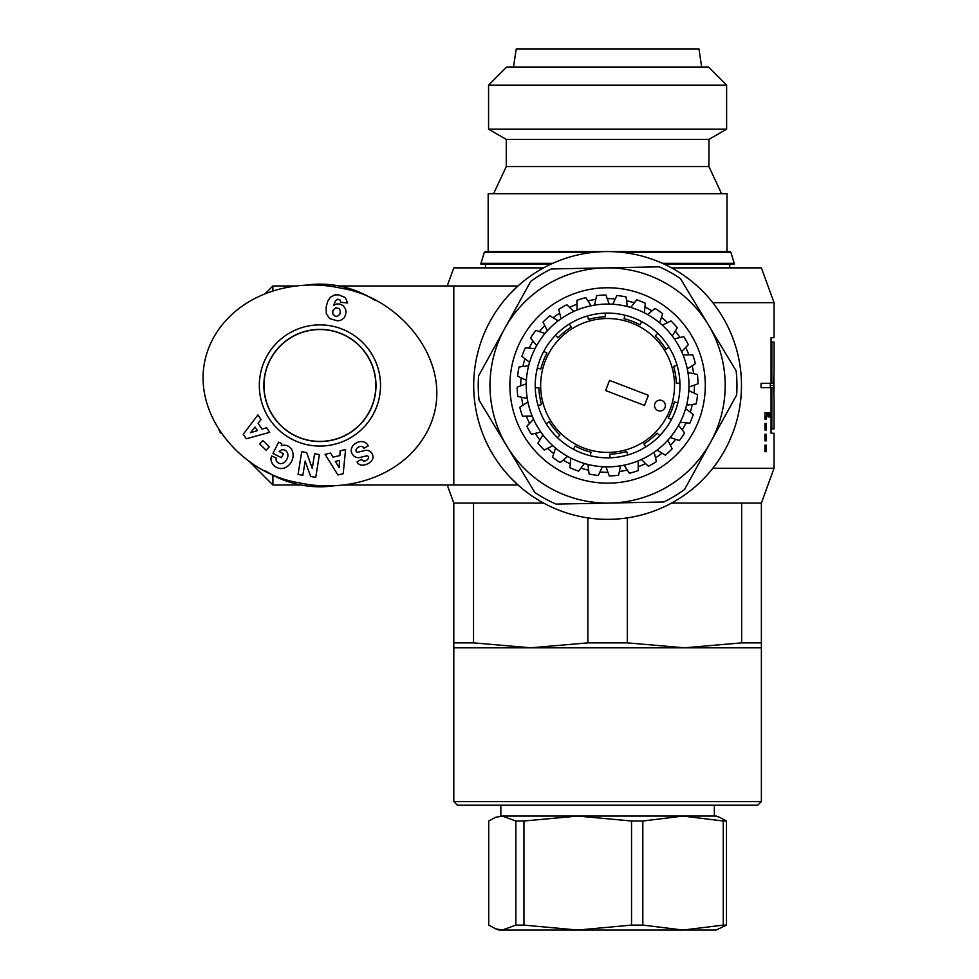 <?xml version="1.0" encoding="UTF-8"?>
<svg xmlns="http://www.w3.org/2000/svg" width="979" height="979" viewBox="0 0 979 979"><rect width="100%" height="100%" fill="white"/><g stroke="black" fill="none" stroke-linecap="round" stroke-linejoin="round"><path stroke-width="1.47" d="M771.073 342.05L771.831 342.05L771.831 383.303L773.643 383.303L774.046 371.726L774.046 342.05L771.831 342.05M712.798 468.268L774.046 468.268L774.046 433.232L771.073 433.232L771.073 387.635L761.05 387.635L761.05 383.303L771.831 383.303M774.046 399.212L773.643 387.635L771.831 387.635L771.831 428.888L774.046 428.888L774.046 399.212M771.073 387.635L771.831 387.635M771.073 428.888L771.831 428.888M773.948 377.343L773.948 393.595M773.753 381.639L773.997 389.299L773.997 381.639M770.338 383.303L770.253 385.469L773.875 385.469M770.253 385.469L770.338 387.635M771.073 383.303L771.073 337.706L774.046 337.706L774.046 302.67L712.798 302.67M766.924 412.612L766.288 419.122L764.917 419.122L764.917 412.612L766.924 412.612M764.917 419.122L766.288 419.122M764.917 416.944L766.288 416.944M764.917 434.321L766.288 434.321L766.288 440.831L764.917 440.831L764.917 434.321L766.288 434.321M764.917 440.831L766.288 440.831M764.917 423.466L766.288 423.466L766.288 429.977L764.917 429.977L764.917 423.466L766.288 423.466M764.917 429.977L766.288 429.977M769.727 412.612L769.727 416.944L768.123 416.944L768.123 412.612L769.727 412.612M764.917 451.686L766.288 451.686L764.917 451.686L764.917 445.176L766.288 445.176L766.288 451.686M764.917 445.176L766.288 445.176M737.652 353.713L738.827 358.95M740.418 402.283L740.21 403.862M741.274 378.175L741.397 380.672M741.127 395.186L740.785 399.102M734.446 342.674L734.996 344.314M735.045 344.449L734.764 343.605M734.568 343.017L734.238 342.038M734.054 341.512L733.712 340.545M733.504 339.958L733.198 339.126M732.781 338L734.837 343.837M733.21 339.15L734.152 341.781M734.054 429.451L733.638 430.625M732.769 432.963L729.502 440.831M727.226 325.371L729.539 330.217M607.592 519.347A133.878 133.878 0 0 0 723.542 318.53A133.878 133.878 0 0 0 491.642 318.53A133.878 133.878 0 0 0 607.592 519.347M509.973 293.847L518.026 285.966L509.973 293.847M509.973 477.091L518.026 484.972L509.973 477.091M671.582 267.867L761.381 267.867L774.046 302.67M447.219 285.966L453.803 267.867L543.602 267.867M338.991 285.966L453.803 285.966L453.803 484.972L518.026 484.972M335.038 485.657A101.314 101.314 0 0 1 265.248 470.764L272.884 475.207L272.884 484.972L300.859 484.972M265.052 293.798L272.884 285.966L272.884 291.008M518.026 285.966L453.803 285.966L453.803 484.972L343.091 484.972M304.824 285.281A101.314 101.314 0 0 1 374.602 300.174M331.697 330.792A55.938 55.938 0 0 1 374.602 397.241A55.938 55.938 0 0 1 308.152 440.146A55.938 55.938 0 0 1 265.248 373.697A55.938 55.938 0 0 1 331.697 330.792M298.987 482.745C345.232 493.33 401.476 477.666 426.269 433.305C461.244 370.038 403.299 297.677 340.863 288.181C294.544 277.608 238.362 293.296 213.581 337.62C178.802 400.974 236.269 473.2 298.987 482.745M307.173 444.723A60.612 60.612 0 0 0 377.613 366.892A60.612 60.612 0 0 0 274.989 344.804A60.612 60.612 0 0 0 307.173 444.723M337.902 474.962L325.077 454.342L330.559 453.069L332.946 457.169L339.86 455.553L340.154 450.829L345.563 449.581L343.213 473.726L337.902 474.962M266.092 450.193L259.557 443.915L262.788 440.562L269.311 446.84L266.092 450.193M270.963 459.616A7.808 7.808 0 0 1 271.685 455.994L276.396 458.062A3.17 3.17 0 0 0 276.506 461.109A7.171 5.911 117.9 0 0 284.583 462.333A6.474 3.622 114.4 0 0 287.912 455.859A7.183 5.752 116.9 0 0 281.573 449.948A9.753 8.175 45 0 0 279.186 451.552L283.469 453.705L281.45 457.719L272.97 453.448L278.66 442.141L281.781 443.707L281.279 445.678A12.054 9.998 -63.3 0 1 292.905 457.523A12.054 9.998 -63.3 0 1 277.253 467.656L275.968 467.007A12.066 10.243 -65.1 0 1 270.963 459.616M359.795 457.487A6.327 6.327 0 0 1 354.802 456.618A9.031 7.722 151.8 0 1 353.688 455.871A6.584 4.038 61.8 0 1 351.314 451.821A9.031 7.697 -27.6 0 1 352.881 445.751A9.643 6.718 -27.5 0 1 358.742 441.847A9.031 7.685 151.2 0 1 367.92 445.298L368.263 445.922L363.809 448.309L363.393 447.513A4.075 2.704 151.8 0 0 358.938 446.852A4.075 2.704 151.8 0 0 356.001 450.768A1.689 1.689 0 0 0 358.069 452.163L364.898 450.487A6.327 6.327 0 0 1 368.483 450.67A8.591 7.318 -28.2 0 1 370.796 451.992A6.584 5.091 61.8 0 1 372.84 455.504A8.517 6.498 -15.1 0 1 370.466 461.966A40.261 21.905 55.3 0 1 365.057 464.78A8.664 6.486 143.7 0 1 357.078 461.892L361.606 459.188L361.985 459.91A3.635 2.496 151.8 0 0 365.448 460.779A3.635 2.496 151.8 0 0 368.52 457.891A1.689 1.689 0 0 0 366.489 455.859L359.795 457.487M306.635 452.531L312.252 468.341L314.589 453.803L319.411 454.574L315.752 477.311L310.624 476.492L305.154 461.06L302.866 475.243L298.057 474.472L301.703 451.735L306.635 452.531M243.245 434.248L257.905 414.912L261.063 419.575L258.089 423.258L262.066 429.145L266.582 427.737L269.69 432.326L246.304 438.776L243.245 434.248M345.416 308.703A10.182 10.182 0 0 1 343.715 318.224L340.521 320.378L337.486 320.867L329.58 318.542L326.301 313.623L326.166 306.892L327.732 301.287L330.327 297.286L334.622 294.936L338.514 294.814L345.306 297.53L347.655 302.952L340.68 302.34L340.227 300.125L337.584 299.195L335.381 300.994L333.729 305.289L336.641 303.967L339.762 304.016L343.188 305.668L345.416 308.703M308.128 440.281A56.072 56.072 0 0 1 278.354 347.839A56.072 56.072 0 0 1 373.293 368.275A56.072 56.072 0 0 1 308.128 440.281M335.675 307.822L332.933 310.38L332.738 313.831L334.953 316.144L337.461 316.327L339.86 314.198L340.386 310.698L339.003 308.532L335.675 307.822M255.042 427.052L250.453 432.755L257.428 430.576L255.042 427.052M335.393 461.366L339.077 467.693L339.542 460.399L335.393 461.366M453.803 647.804L453.803 642.873L473.53 642.873L530.704 647.804L453.803 647.804L453.803 801.593L761.381 801.593L761.381 647.804L530.704 647.804L587.865 642.873L627.319 642.873L684.48 647.804L741.654 642.873L761.381 642.873L761.381 647.804M453.803 642.873L453.803 503.071L473.53 503.071L473.53 642.873M587.865 642.873L587.865 517.891M543.602 503.071L473.53 503.071M627.319 517.891L627.319 642.873M741.654 642.873L741.654 503.071L671.582 503.071M741.654 503.071L761.381 503.071L761.381 642.873M453.803 801.593L457.426 805.215L757.758 805.215L761.381 801.593M513.51 67.037L516.227 48.95L698.957 48.95L701.674 67.037M607.592 129.191L726.614 129.191L726.614 85.136L488.57 85.136L488.57 129.191L607.592 129.191M708.906 139.41L708.906 166.552L506.278 166.552L506.278 139.41L708.906 139.41L726.614 129.191M488.178 251.591L488.178 193.695L727.005 193.695L727.005 251.591M662.465 263.351L734.238 263.351L734.238 264.244L664.435 264.244M550.749 264.244L480.946 264.244L480.946 263.351L552.719 263.351M726.614 85.136L708.527 67.037L506.669 67.037L488.57 85.136M620.649 252.227L730.823 252.227L729.955 251.591L485.229 251.591L484.372 252.227L594.534 252.227M577.732 930.05L499.033 930.05L495.704 928.838L502.276 930.05L515.847 925.106L523.949 925.106L577.732 930.05L631.528 925.106L642.824 925.106L683.048 930.05L577.732 930.05M716.151 930.05L683.048 930.05L723.273 925.106L726.479 925.106L716.151 930.05M495.704 817.281L502.276 816.07L495.704 817.281L488.717 821.002L488.717 925.106L495.704 928.838M719.492 817.281L726.479 821.002L723.273 821.002L683.048 816.07L716.151 816.07L719.492 817.281M683.048 816.07L642.824 821.002L631.528 821.002L577.732 816.07L683.048 816.07M577.732 816.07L523.949 821.002L515.847 821.002L502.276 816.07L577.732 816.07M726.479 821.002L726.479 925.106M723.273 925.106L723.273 821.002M642.824 821.002L642.824 925.106M631.528 925.106L631.528 821.002M515.847 925.106L515.847 821.002M523.949 821.002L523.949 925.106M680.405 278.55L708.258 324.673A117.602 117.602 0 0 0 605.279 267.891L659.161 266.826A129.363 129.363 0 0 1 680.405 278.55M736.6 395.063L710.57 442.251A117.602 117.602 0 0 0 708.258 324.673L736.122 370.808A129.363 129.363 0 0 1 736.6 395.063M710.57 442.251L684.554 489.451A129.363 129.363 0 0 1 663.786 501.982L609.905 503.047A117.602 117.602 0 0 0 710.57 442.251M609.905 503.047L556.023 504.112A129.363 129.363 0 0 1 534.779 492.388L506.926 446.265A117.602 117.602 0 0 0 609.905 503.047M506.926 446.265L479.061 400.13A129.363 129.363 0 0 1 478.584 375.875L504.613 328.687A117.602 117.602 0 0 0 506.926 446.265M504.613 328.687L530.63 281.487A129.363 129.363 0 0 1 551.397 268.956L605.279 267.891A117.602 117.602 0 0 0 504.613 328.687M694.441 385.102A86.85 86.85 0 0 1 694.099 393.13M692.337 404.437A86.85 86.85 0 0 1 690.219 412.183M685.998 422.818A86.85 86.85 0 0 1 682.204 429.903M675.718 439.326A86.85 86.85 0 0 1 670.444 445.396M662.024 453.13A86.85 86.85 0 0 1 655.538 457.878M645.602 463.556A86.85 86.85 0 0 1 638.222 466.726M627.27 470.055A86.85 86.85 0 0 1 619.377 471.511M607.959 472.306A86.85 86.85 0 0 1 599.931 471.976M588.624 470.214A86.85 86.85 0 0 1 580.877 468.097M570.243 463.875A86.85 86.85 0 0 1 563.158 460.081M553.735 453.595A86.85 86.85 0 0 1 547.665 448.321M539.931 439.901A86.85 86.85 0 0 1 535.183 433.416M529.504 423.479A86.85 86.85 0 0 1 526.335 416.099M523.006 405.147A86.85 86.85 0 0 1 521.55 397.241M520.755 385.836A86.85 86.85 0 0 1 521.085 377.808M522.847 366.501A86.85 86.85 0 0 1 524.964 358.742M529.186 348.12A86.85 86.85 0 0 1 532.98 341.035M539.466 331.612A86.85 86.85 0 0 1 544.74 325.542M553.159 317.796A86.85 86.85 0 0 1 559.645 313.06M569.582 307.382A86.85 86.85 0 0 1 576.961 304.2M587.914 300.883A86.85 86.85 0 0 1 595.819 299.427M607.225 298.632A86.85 86.85 0 0 1 615.253 298.962M626.56 300.724A86.85 86.85 0 0 1 634.319 302.841M644.941 307.063A86.85 86.85 0 0 1 652.026 310.857M661.449 317.343A86.85 86.85 0 0 1 667.519 322.617M675.265 331.037A86.85 86.85 0 0 1 680.001 337.522M685.679 347.459A86.85 86.85 0 0 1 688.861 354.839M692.177 365.791A86.85 86.85 0 0 1 693.634 373.697M705.272 383.548A97.704 97.704 0 0 1 560.416 471.021A97.704 97.704 0 0 1 557.088 301.838A97.704 97.704 0 0 1 705.272 383.548M687.331 368.924L695.396 363.698A90.46 90.46 0 0 0 692.691 354.79L683.085 354.924L682.363 353.26L681.653 351.596L688.347 344.706A90.46 90.46 0 0 0 683.734 336.617L674.396 338.893L672.255 335.968L677.26 327.757A90.46 90.46 0 0 0 670.958 320.904L662.355 325.187L660.984 324.012L659.626 322.825L662.673 313.708A90.46 90.46 0 0 0 655 308.422L647.572 314.516L645.969 313.672L644.378 312.815L645.32 303.245A90.46 90.46 0 0 0 636.668 299.807L630.782 307.406L627.282 306.451L626.083 296.918A90.46 90.46 0 0 0 616.868 295.487L612.83 304.2L609.207 304.053L605.903 295.022A90.46 90.46 0 0 0 596.615 295.67L594.608 305.069L591.047 305.729L585.821 297.665A90.46 90.46 0 0 0 576.912 300.369L577.047 309.976L575.383 310.698L573.718 311.408L566.829 304.714A90.46 90.46 0 0 0 558.74 309.327L561.016 318.664L558.091 320.806L549.88 315.801A90.46 90.46 0 0 0 543.027 322.103L547.322 330.706L546.135 332.077L544.948 333.435L535.831 330.388A90.46 90.46 0 0 0 530.545 338.061L536.639 345.489L535.794 347.092L534.938 348.683L525.368 347.741A90.46 90.46 0 0 0 521.929 356.393L529.529 362.279L528.574 365.779L519.041 366.99A90.46 90.46 0 0 0 517.61 376.193L526.323 380.231L526.176 383.854L517.145 387.158A90.46 90.46 0 0 0 517.805 396.446L527.204 398.453L527.852 402.014L519.788 407.24A90.46 90.46 0 0 0 522.492 416.148L532.099 416.014L532.821 417.678L533.531 419.342L526.837 426.232A90.46 90.46 0 0 0 531.45 434.321L540.8 432.045L542.929 434.97L537.936 443.181A90.46 90.46 0 0 0 544.238 450.034L552.829 445.739L555.57 448.113L552.523 457.23A90.46 90.46 0 0 0 560.184 462.516L567.624 456.422L569.215 457.266L570.806 458.123L569.864 467.693A90.46 90.46 0 0 0 578.528 471.132L584.414 463.532L587.902 464.487L589.113 474.02A90.46 90.46 0 0 0 598.316 475.451L602.366 466.738L605.977 466.885L609.281 475.916A90.46 90.46 0 0 0 618.569 475.268L620.576 465.857L624.137 465.209L629.362 473.273A90.46 90.46 0 0 0 638.271 470.569L638.137 460.962L639.801 460.24L641.465 459.53L648.355 466.224A90.46 90.46 0 0 0 656.444 461.611L654.168 452.274L657.093 450.132L665.304 455.137A90.46 90.46 0 0 0 672.157 448.823L667.874 440.232L669.061 438.861L670.248 437.503L679.353 440.538A90.46 90.46 0 0 0 684.639 432.877L678.545 425.449L680.246 422.255L689.816 423.197A90.46 90.46 0 0 0 693.254 414.545L685.655 408.647L686.609 405.159L696.142 403.948A90.46 90.46 0 0 0 697.574 394.745L688.861 390.694L689.008 387.084L698.039 383.78A90.46 90.46 0 0 0 697.391 374.492L687.992 372.485L687.331 368.924M673.319 337.425A81.416 81.416 0 0 1 554.2 446.926A81.416 81.416 0 0 1 645.969 313.672A81.416 81.416 0 0 1 673.319 337.425M609.538 380.403L648.392 395.32L644.5 405.453L605.646 390.535L609.538 380.403M658.01 410.642A5.433 5.433 0 0 1 656.542 401.353A5.433 5.433 0 0 1 665.316 404.731A5.433 5.433 0 0 1 658.01 410.642M558.042 337.816L555.436 335.307A72.373 72.373 0 0 1 569.386 324.012L571.295 327.084A68.75 68.75 0 0 0 558.042 337.816M588.501 319.423L587.498 315.948A72.373 72.373 0 0 1 605.23 313.133L605.352 316.755A68.75 68.75 0 0 0 588.501 319.423M624.088 318.726L624.957 315.214A72.373 72.373 0 0 1 641.722 321.65L640.009 324.844A68.75 68.75 0 0 0 624.088 318.726M655.245 335.919L657.753 333.313A72.373 72.373 0 0 1 669.049 347.264L665.977 349.173A68.75 68.75 0 0 0 655.245 335.919M673.638 366.379L677.113 365.375A72.373 72.373 0 0 1 679.928 383.107L676.305 383.23A68.75 68.75 0 0 0 673.638 366.379M674.335 401.965L677.847 402.834A72.373 72.373 0 0 1 671.41 419.587L668.216 417.886A68.75 68.75 0 0 0 674.335 401.965M657.142 433.122L659.76 435.631A72.373 72.373 0 0 1 645.797 446.926L643.888 443.854A68.75 68.75 0 0 0 657.142 433.122M626.682 451.515L627.686 454.99A72.373 72.373 0 0 1 609.954 457.805L609.831 454.183A68.75 68.75 0 0 0 626.682 451.515M591.096 452.212L590.227 455.724A72.373 72.373 0 0 1 573.474 449.288L575.175 446.094A68.75 68.75 0 0 0 591.096 452.212M559.939 435.019L557.43 437.625A72.373 72.373 0 0 1 546.135 423.674L549.207 421.765A68.75 68.75 0 0 0 559.939 435.019M541.546 404.56L538.071 405.563A72.373 72.373 0 0 1 535.268 387.831L538.878 387.708A68.75 68.75 0 0 0 541.546 404.56M657.753 333.313A72.373 72.373 0 0 0 641.722 321.65M677.113 365.375A72.373 72.373 0 0 0 669.049 347.264M677.847 402.834A72.373 72.373 0 0 0 679.928 383.107M659.76 435.631A72.373 72.373 0 0 0 671.41 419.587M627.686 454.99A72.373 72.373 0 0 0 645.797 446.926M590.227 455.724A72.373 72.373 0 0 0 609.954 457.805M557.43 437.625A72.373 72.373 0 0 0 573.474 449.288M538.071 405.563A72.373 72.373 0 0 0 546.135 423.674M537.336 368.104A72.373 72.373 0 0 1 543.773 351.351L546.967 353.052A68.75 68.75 0 0 0 540.849 368.973L537.336 368.104A72.373 72.373 0 0 0 535.268 387.831M555.436 335.307A72.373 72.373 0 0 0 543.773 351.351M587.498 315.948A72.373 72.373 0 0 0 569.386 324.012M624.957 315.214A72.373 72.373 0 0 0 605.23 313.133M576.031 444.503A66.939 66.939 0 0 1 546.71 357.629A66.939 66.939 0 0 1 631.59 322.972A66.939 66.939 0 0 1 668.473 413.297A66.939 66.939 0 0 1 576.031 444.503M218.611 429.206L219.663 430.944M761.381 503.071L774.046 468.268M453.803 503.071L447.219 484.972M219.663 431.763L221.45 433.55M248.409 460.497L272.884 484.972M272.884 285.966L296.661 285.966M506.278 139.41L488.57 129.191M506.278 166.552L493.612 193.695M708.906 166.552L721.572 193.695M729.722 267.867L729.722 264.244M485.474 267.867L485.474 264.244M484.372 252.227L480.946 263.351M730.823 252.227L734.238 263.351M714.34 816.07L714.34 805.215M500.844 816.07L500.844 805.215"/></g></svg>
